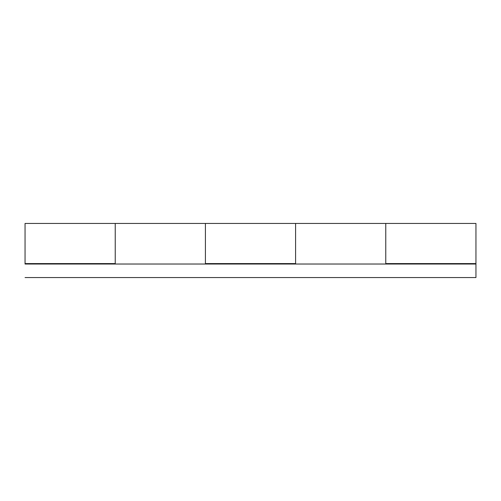 <?xml version="1.0" encoding="UTF-8"?>
<svg xmlns="http://www.w3.org/2000/svg" width="501" height="501" viewBox="0 0 501 501"><rect width="100%" height="100%" fill="white"/><g stroke="black" fill="none" stroke-linecap="round" stroke-linejoin="round"><path stroke-width="0.75" d="M475.95 223.446L475.95 263.576L475.95 223.446L385.77 223.446L385.77 263.576L475.95 263.576L475.95 264.027L25.05 264.027L475.95 264.027L475.95 277.554L25.05 277.554L475.95 277.554L475.95 264.027M205.41 223.496L205.41 263.576L295.59 263.576L295.59 223.446L115.23 223.446L115.23 263.576L25.05 263.576L115.23 263.576L115.23 223.446L25.05 223.446L25.05 264.027M385.77 223.496L385.77 250.5L385.77 223.446L295.59 223.446L295.59 263.576L205.41 263.576L205.41 224.003M475.95 263.576L385.77 263.576L385.77 224.003M25.05 223.446L25.05 263.576M115.23 223.471L115.23 264.027M295.59 223.471L295.59 264.027M385.77 250.5L385.77 260.852M115.23 260.852L115.23 223.966M295.59 260.852L295.59 223.966M205.41 250.5L205.41 260.852"/></g></svg>
